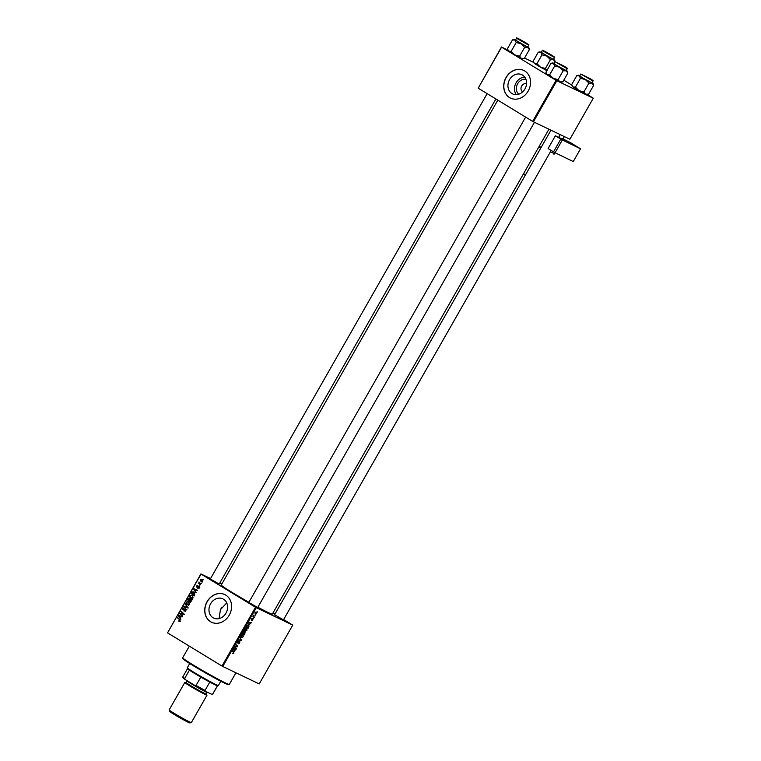 <?xml version="1.0" encoding="UTF-8"?>
<svg xmlns="http://www.w3.org/2000/svg" width="761" height="761" viewBox="0 0 761 761"><rect width="100%" height="100%" fill="white"/><g stroke="black" fill="none" stroke-linecap="round" stroke-linejoin="round"><path stroke-width="1.14" d="M518.793 94.231A8.485 7.163 115.6 0 1 517.337 84.366A8.485 7.163 115.6 0 1 525.927 79.296M526.545 83.824A4.471 3.776 -64.4 0 0 521.494 86.345A4.471 3.776 -64.4 0 0 522.683 91.862A4.471 3.776 -64.4 0 0 522.693 91.862M522.522 75.082A10.644 8.989 -64.4 0 0 521.846 74.711A10.644 8.989 -64.4 0 0 509.347 80.038A10.644 8.989 -64.4 0 0 511.982 93.565A10.644 8.989 -64.4 0 0 512.657 93.926A10.644 8.989 -64.4 0 0 525.157 88.609A10.644 8.989 -64.4 0 0 522.522 75.082M524.729 77.099A10.644 8.989 -64.4 0 0 515.692 83.577A10.644 8.989 -64.4 0 0 516.319 94.678M524.719 70.954A15.344 12.956 -64.4 0 0 523.749 70.421A15.344 12.956 -64.4 0 0 505.742 78.088A15.344 12.956 -64.4 0 0 509.537 97.57A15.344 12.956 -64.4 0 0 510.507 98.102A15.344 12.956 -64.4 0 0 528.524 90.435A15.344 12.956 -64.4 0 0 524.719 70.954M523.806 70.45A15.344 12.956 -64.4 0 0 505.846 78.183A15.344 12.956 -64.4 0 0 509.661 97.636A15.344 12.956 -64.4 0 0 510.574 98.131M219.092 618.579L220.433 609.656L226.74 602.912M213.013 617.704A10.644 8.989 115.6 0 1 210.378 604.177A10.644 8.989 115.6 0 1 222.878 598.859A10.644 8.989 115.6 0 1 223.553 599.221A10.644 8.989 115.6 0 1 226.198 612.748A10.644 8.989 115.6 0 1 213.689 618.075A10.644 8.989 115.6 0 1 213.013 617.704M225.76 595.092A15.344 12.956 -64.4 0 0 224.78 594.569A15.344 12.956 -64.4 0 0 206.773 602.227A15.344 12.956 -64.4 0 0 210.569 621.718A15.344 12.956 -64.4 0 0 211.548 622.241A15.344 12.956 -64.4 0 0 229.556 614.584A15.344 12.956 -64.4 0 0 225.76 595.092M224.847 594.598A15.344 12.956 -64.4 0 0 206.878 602.322A15.344 12.956 -64.4 0 0 210.692 621.775A15.344 12.956 -64.4 0 0 211.606 622.27M283.463 619.844L274.578 614.774M257.694 607.516L248.809 602.446M219.197 584.058L210.312 578.997M548.928 129.227L272.362 614.089A29.403 1.341 -150.3 0 1 257.874 607.202M248.914 602.255A29.403 1.341 -150.3 0 1 232.609 592.724A29.403 1.341 -150.3 0 1 221.289 584.952L497.818 100.148M255.515 607.249L256.286 607.678L222.754 666.474L221.984 666.046L255.515 607.249L201.056 574.06L167.525 632.857L200.904 573.927L210.569 578.55M219.815 582.974L221.86 583.953M256.286 607.678L292.747 625.114L283.644 619.521M274.902 614.203L272.971 613.024M246.65 628.034L246.945 630.327L245.251 631.211L244.595 630.222L244.928 628.919L246.754 628.091M249.627 624.248L248.837 622.118L251.301 622.622L249.627 624.248L249.085 623.925M233.865 653.252L232.761 653.689L233.627 653.109L232.495 650.779L233.808 652.015L233.627 653.109M239.772 641.494L239.705 643.016L238.288 643.863L239.563 641.904L237.603 643.026L237.651 641.666L238.973 640.857L237.822 642.617L239.81 641.513M237.66 641.656L237.784 642.588M240.286 637.119L241.18 640.362L238.678 639.925L241.056 639.896L240.286 637.119M242.968 634.493L243.263 636.786L241.57 637.67L240.914 636.681L241.247 635.368L243.073 634.541M257.199 611.587L257.228 612.234L257.199 611.587M222.754 666.474L259.216 683.911L292.747 625.114M245.166 631.877L244.319 634.874L242.531 633.181L243.434 631.668L245.204 631.906M244.233 631.373L244.176 631.982M234.464 650.826L233.684 648.695L236.148 649.19L234.464 650.826L233.922 650.493M235.53 647.335L236.376 648.791L234.597 647.097L237.308 646.431L236.015 644.605L237.803 646.298L235.082 646.964L235.53 647.335L234.73 646.85M252.89 618.893L252.804 620.063L251.691 620.757L252.681 619.302L251.273 620.101L251.311 619.045L252.31 618.351L251.615 619.701L252.918 618.902M252.804 620.063L252.681 619.302M251.311 619.045L251.453 619.673M248.419 624.838L248.952 626.626L248 628.424L246.212 626.731L247.068 625.285L248.514 624.886M256.143 612.034L256.4 613.756L255.22 614.422L254.945 612.662L256.229 612.091M255.078 615.326L255.097 615.963L255.078 615.326M253.927 616.61L254.212 617.532L252.909 616.296L253.641 615.078L253.927 616.61L253.042 616.068M253.518 618.046L253.546 618.693L253.518 618.046M199.915 585.875L199.277 585.913L199.915 585.875M201.475 583.145L200.828 583.183L201.475 583.145M193.094 597.927L190.944 598.403L189.812 597.005L189.984 595.549L192.191 595.092L193.094 597.927M196.081 592.6L193.627 589.261L193.912 588.767L197.441 590.203L196.262 590.203L195.472 591.582L196.081 592.6M191.344 600.905L190.459 602.455L187.596 599.839L188.528 598.336L189.565 598.251L190.05 599.259L190.973 599.173L191.344 600.905M189.042 598.584L188.528 598.336L189.565 598.251M187.615 607.43L187.32 607.953L183.753 606.574L187.044 607.345L185.351 603.768L187.615 607.43M187.006 607.326L187.539 607.582M179.073 621.318L178.578 620.995L179.663 620.596L179.358 619.692L177.57 617.428L179.663 619.349L180.024 620.852L178.968 621.271M179.035 620.776L180.053 620.786M182.754 615.972L179.663 613.747L183.287 613.88L181.08 611.254L183.943 613.88L180.319 613.756L182.754 615.972M221.984 666.046L167.525 632.857M180.928 619.169L178.474 615.83L178.759 615.345L182.288 616.781L181.099 616.771L180.319 618.151L180.928 619.169M185.865 610.607L184.086 611.15L185.503 610.351L185.408 609.238L182.954 609.913L182.716 608.305L184.362 607.782L183.078 608.543L183.163 609.494L185.608 608.819L185.865 610.607M184.381 610.788L185.389 611.188M186.093 609.561L185.066 609.171M183.249 609.542L183.943 609.875L183.125 609.999M183.163 609.494L184.086 609.78M189.413 604.377L187.263 604.862L186.131 603.454L186.302 602.008L188.509 601.542L189.413 604.377M197.822 588.234L198.611 586.712L196.842 587.188L196.661 585.941L197.898 585.456L197.023 586.76L198.821 586.284L198.954 587.654L197.727 588.196M197.755 587.682L198.982 587.606M199.163 586.969L198.364 586.664M197.66 585.856L196.937 586.132M194.797 594.855L194.141 596.006L191.277 593.38L192.153 591.944L193.922 591.868L194.797 594.855M202.55 581.356L201.066 581.746L200.295 579.559L201.817 579.216L202.55 581.356M200.581 584.705L198.269 583.202L198.935 583.192L199.021 581.994L200.581 584.705M203.596 579.416L202.959 579.454L203.596 579.416M556.063 80.333L556.833 80.761L533.423 121.808L532.652 121.379L556.063 80.333L501.604 47.144L478.193 88.19L501.451 47.011L507.768 50.036M524.538 58.055L533.537 62.364M533.423 121.808L569.884 139.244L593.295 98.198L587.359 94.545M571.825 85.08L563.796 80.181M556.833 80.761L593.295 98.198M532.652 121.379L478.193 88.19M182.726 616.02L179.663 613.747M181.128 613.937L179.91 613.318M181.147 613.908L183.772 614.289M183.801 614.127L183.287 613.88M184.523 614.469L182.516 613.214M183.753 613.804L180.852 611.663M179.149 616.153L178.474 615.83M181.089 616.79L178.759 615.345M179.996 615.934L182.25 616.848M179.377 616.068L180.062 617.704L180.69 616.6M179.796 616.248L178.94 615.858L179.796 616.248M179.339 621.357L178.578 620.995M179.805 621.147L179.149 620.833M180.005 619.749L177.332 617.837M185.313 611.235L184.543 610.864M184.191 610.503L183.953 608.895M185.503 609.618L186.845 609.409M185.047 607.069L183.991 606.165M185.227 606.755L188.281 607.934M185.836 604.557L185.104 604.205M188.5 605.452L187.368 604.053M186.759 603.758L186.131 603.454M188.281 601.932L188.899 601.837M189.451 604.31L188.243 601.922L189.166 602.37M189.308 602.427L188.081 601.837L186.673 602.255L186.559 603.292L188.88 605.138M188.69 605.033L187.786 604.605M187.51 604.472L189.061 604.12M190.659 602.103L187.596 599.839M189.765 598.926L190.802 598.84M191.287 599.849L192.21 599.763M188.167 599.735L189.061 600.553L189.67 599.154L189.346 598.66L188.167 599.735M190.05 598.993L188.557 599.04M190.374 599.497L189.67 599.154M189.394 600.857L190.355 601.742L190.735 599.573L189.394 600.857M191.506 599.934L189.879 600.001M198.611 588.082L197.974 587.777M194.302 589.585L193.627 589.261M196.252 590.222L193.912 588.767M195.149 589.356L197.403 590.279M194.531 589.499L195.225 591.135L195.853 590.032M194.959 589.67L194.093 589.29L194.959 589.67M194.34 595.644L191.277 593.38M193.389 592.534L195.158 592.458M194.835 592.8L192.523 592.22L191.848 593.276L194.036 595.292L193.674 592.258L194.835 592.819M194.911 592.848L193.76 592.809M192.181 599.002L191.049 597.594M190.44 597.299L189.812 597.005M191.962 595.483L192.581 595.387M193.132 597.861L191.924 595.473L192.847 595.92M192.99 595.977L191.762 595.378L190.355 595.796L190.24 596.833L192.562 598.679M192.371 598.584L191.468 598.146M191.192 598.013L192.742 597.67M201.789 581.918L201.475 581.433M201.532 580.148L203.054 579.806M202.816 580.205L201.817 580.348M200.581 579.749L201.256 581.318L202.255 581.176L201.589 579.616L200.581 579.749L202.607 580.101M202.188 581.765L201.513 581.442M202.569 581.318L201.256 581.318M201.313 583.421L200.828 583.183M200.552 584.752L198.269 583.202M199.763 586.141L199.277 585.913M203.444 579.692L202.959 579.454M242.968 632.971L243.53 633.504L244.015 631.782L242.73 632.829M242.654 632.971L243.53 633.504M243.739 633.694L244.338 634.265L244.928 632.286L243.739 633.694L242.616 633.019M242.531 633.171L244.338 634.265M244.985 633.114L244.928 632.286M240.923 636.234L241.808 637.271L243.263 636.786M241.247 635.359L241.808 637.271M243.025 636.634L242.797 634.921L242.103 634.503L242.721 634.883L241.494 635.502M240.857 639.478L241.475 639.849M240.105 639.706L241.18 640.362M232.305 651.102L233.808 652.015M234.226 651.245L234.788 651.587M234.797 648.914L235.92 649.599M234.179 648.791L235.254 649.447M234.008 649.637L234.34 650.484L234.968 649.38L233.446 649.304M233.789 650.141L234.34 650.484M233.903 648.733L234.968 649.38M234.769 647.259L236.614 648.382M235.777 645.014L237.803 646.298M237.071 646.431L237.556 646.726M235.311 646.612L235.853 646.936M249.38 624.667L249.941 625.009M249.96 622.346L251.073 623.031M249.332 622.222L250.407 622.879M249.161 623.069L249.494 623.915L250.122 622.812L248.609 622.726M248.942 623.573L249.494 623.915M249.066 622.165L250.122 622.812M246.65 626.522L248.019 627.815L248.172 625.228L246.412 626.379M246.212 626.712L248.019 627.815M244.604 629.785L245.489 630.812L246.707 630.175L246.402 628.424L245.175 629.052L245.489 630.812M245.784 628.053L246.478 628.472L245.784 628.053M254.945 612.662L255.43 614.003L256.4 613.756M256.2 613.661L255.981 612.481L255.411 612.129L255.915 612.443L255.135 612.776M252.956 616.21L254.44 617.123M229.28 684.405L228.414 684.643A26.207 1.199 -150.3 0 1 193.028 665.571A26.207 1.199 -150.3 0 1 182.935 658.703L182.688 657.837A26.844 1.227 29.7 0 0 193.037 664.867A26.844 1.227 29.7 0 0 229.28 684.405A26.844 1.227 29.7 0 0 229.337 684.377L235.948 672.781M189.327 646.146L182.697 657.77A26.844 1.227 29.7 0 0 182.688 657.837M559.573 67.244L553.485 63.534L554.712 65.96L559.573 67.244L563.15 70.802L566.155 70.792L567.858 73.046L567.392 71.239L559.573 67.244M558.545 63.534L566.317 67.719L558.545 63.534M556.662 65.456L566.165 70.564L567.249 68.68L555.026 61.708L553.951 63.601L556.662 65.456M567.858 73.046L562.826 81.874L559.83 81.884L558.117 79.629L553.247 78.335L549.67 74.787L554.712 65.96M558.117 79.629L563.15 70.802M549.67 74.787L547.159 74.626L545.932 72.2L550.974 63.372L553.485 63.534L552.752 62.887L554.065 63.41M546.075 72.818L545.932 72.2M552.752 62.887L550.974 63.372M562.826 81.874L561.047 82.359L559.83 81.884L547.159 74.626L546.094 72.875M566.279 70.383L567.392 71.239M558.802 63.601L565.214 67.073L558.802 63.601M585.333 76.395L590.983 79.391L585.333 76.395M585.342 79.572L579.254 75.862L580.472 78.288L585.342 79.572L588.919 83.12L591.925 83.12L593.628 85.375L593.161 83.567L585.342 79.572M584.315 75.853L592.087 80.048L584.315 75.853M582.431 77.784L591.934 82.892L593.019 80.999L580.795 74.036L579.72 75.919L582.431 77.784M593.628 85.375L588.595 94.202L585.599 94.212L583.887 91.948L579.016 90.664L575.44 87.115L580.472 78.288M583.887 91.948L588.919 83.12M575.44 87.115L572.928 86.954L571.701 84.528L576.743 75.7L579.254 75.862L578.522 75.215L579.825 75.739M571.844 85.146L571.701 84.528M578.522 75.215L576.743 75.7M588.595 94.202L586.817 94.687L585.599 94.212L572.928 86.954L571.863 85.194M592.048 82.702L593.161 83.567M524.605 42.197L518.954 39.182L524.605 42.197M529.371 49.598L524.339 58.426L521.333 58.426L519.63 56.171L514.759 54.887L508.662 51.168L507.444 48.742L512.476 39.914L514.988 40.076L516.215 42.502L521.085 43.786L524.662 47.344L527.658 47.334L529.371 49.598L528.895 47.781L521.085 43.786L515.568 39.953M524.339 58.426L522.55 58.911L521.333 58.426L514.759 54.887L511.183 51.329L508.662 51.168L507.597 49.417M525.613 42.73L517.841 38.564L525.613 42.73M516.538 38.25L515.463 40.143L527.677 47.106L528.752 45.222L516.538 38.25C515.872 37.251 517.822 38.193 526.06 42.949L519.62 39.867L526.051 42.939C531.159 46.421 527.773 43.91 528.752 45.222M519.63 56.171L524.662 47.344M511.183 51.329L516.215 42.502M507.587 49.36L507.444 48.742M514.255 39.429L512.476 39.914M527.782 46.925L528.895 47.781M551.135 54.992L544.724 51.51L551.135 54.992M547.102 70.754L545.39 68.49L540.529 67.206L534.431 63.496L533.214 61.07L538.246 52.243L540.757 52.404L541.984 54.83L546.855 56.114L550.431 59.662L553.428 59.662L555.14 61.917M546.836 70.621L540.529 67.206L536.952 63.658L534.431 63.496L533.366 61.736M551.383 55.058L543.611 50.892L551.383 55.058M542.308 50.578L541.233 52.461L553.447 59.434L554.522 57.541L542.308 50.578C541.642 49.57 543.592 50.521 551.83 55.268L545.39 52.195L551.82 55.268C556.928 58.749 553.542 56.238 554.522 57.541M555.083 61.641L554.664 60.109L546.855 56.114L541.337 52.281M545.39 68.49L550.431 59.662M536.952 63.658L541.984 54.83M533.356 61.689L533.214 61.07M540.025 51.758L538.246 52.243M553.551 59.244L554.664 60.109M189.717 663.516L187.301 667.749A17.893 0.818 29.7 0 0 187.301 667.797A17.893 0.818 29.7 0 0 198.478 675.036A17.893 0.818 29.7 0 0 215.772 684.491A17.893 0.818 29.7 0 0 218.359 685.509A17.893 0.818 29.7 0 0 218.397 685.49L220.814 681.257M217.522 685.728A17.256 0.79 -150.3 0 1 217.494 685.747A17.256 0.79 -150.3 0 1 217.437 685.747A17.256 0.79 -150.3 0 1 214.992 684.767A17.256 0.79 -150.3 0 1 209.789 682.094A17.256 0.79 -150.3 0 1 200.828 677.109A17.256 0.79 -150.3 0 1 189.413 670.146A17.256 0.79 -150.3 0 1 187.539 668.662L187.301 667.797M209.789 682.094L205.042 690.417L205.46 691.321A16.618 0.761 -150.3 0 1 194.673 685.309L185.446 679.687A16.618 0.761 -150.3 0 1 183.04 677.851L182.792 676.986A17.256 0.79 29.7 0 0 184.666 678.47L185.446 679.687M211.644 694.279L212.69 694.07A17.256 0.79 29.7 0 0 212.747 694.07L211.872 694.298A16.618 0.761 -150.3 0 1 211.644 694.279L205.46 691.321M217.437 685.747L212.69 694.07M189.413 670.146L184.666 678.47M194.673 685.309L196.081 685.423A17.256 0.79 29.7 0 0 205.042 690.417M200.828 677.109L196.081 685.423M212.747 694.07A17.256 0.79 29.7 0 0 212.785 694.042L217.513 685.737L218.359 685.509M187.539 668.634L182.802 676.938A17.256 0.79 29.7 0 0 182.792 676.986M189.946 722.95A11.757 0.542 -150.3 0 1 174.069 714.389A11.757 0.542 -150.3 0 1 169.541 711.307L169.161 709.918A12.785 0.59 29.7 0 0 174.079 713.266A12.785 0.59 29.7 0 0 191.344 722.57A12.785 0.59 29.7 0 0 191.363 722.55L189.946 722.95M208.019 692.539L207.686 692.634A12.147 0.552 -150.3 0 1 191.287 683.797A12.147 0.552 -150.3 0 1 186.607 680.61L186.531 680.353M185.884 682.836A12.785 0.59 29.7 0 0 184.79 682.484A12.785 0.59 29.7 0 0 189.708 685.861A12.785 0.59 29.7 0 0 200.999 692.32A12.785 0.59 29.7 0 0 206.992 695.154A12.785 0.59 29.7 0 0 206.136 694.384M184.79 682.484L169.161 709.889A12.785 0.59 29.7 0 0 169.161 709.918M565.328 140.975L562.379 138.683L562.008 139.33M562.379 138.683L570.189 142.459L580.538 148.804L562.341 139.986L555.064 152.742L573.261 161.56L580.538 148.804M555.064 152.742L548.101 148.557L555.378 135.8L562.341 139.986M565.537 140.614L555.378 135.8M558.631 137.38L560.22 134.621M182.659 614.127L181.422 613.528M183.724 614.27L182.535 613.699M180.157 620.082L179.358 619.692M184.809 609.285L184.267 609.028M187.358 607.554L186.122 606.964M187.339 606.983L186.578 606.622M233.608 648.819L234.34 649.266M248.771 622.241L249.503 622.688M558.117 63.325L564.538 66.397L558.117 63.325M583.887 75.653L590.308 78.725L583.887 75.653M206.183 694.536A12.147 0.552 -150.3 0 1 201.855 692.738A12.147 0.552 -150.3 0 1 190.022 686.013A12.147 0.552 -150.3 0 1 187.777 683.797L185.665 682.864L186.217 682.569A11.51 0.523 29.7 0 0 190.65 685.604A11.51 0.523 29.7 0 0 200.799 691.416A11.51 0.523 29.7 0 0 206.202 693.965L206.221 694.593L204.338 693.242M540.919 147.824L538.883 146.844L540.919 147.834M553.513 151.867L560.781 139.111M550.431 151.791L554.446 153.741L555.026 152.723M562.893 138.93L564.253 136.552M539.168 146.331L541.204 147.32M540.757 148.11L538.721 147.13M523.53 173.746L525.566 174.735M525.28 175.249L523.245 174.259L525.28 175.249M555.121 152.771L554.446 153.741A0.637 0.523 115.9 0 1 553.713 154.036A0.637 0.637 0 0 0 554.55 153.779L554.465 153.712M179.092 620.805L180.328 621.404M184.466 610.836L185.703 611.425M185.351 609.209L186.588 609.799M183.211 609.523L184.447 610.113M189.28 598.622L190.516 599.211M190.659 599.535L191.896 600.125M197.86 587.739L199.097 588.329M198.583 586.693L199.82 587.283M197.08 586.788L198.317 587.378M201.465 579.549L202.702 580.139M201.38 581.385L202.616 581.975M567.249 68.68C566.27 67.368 569.656 69.879 564.548 66.407L555.026 61.708M257.57 607.725L534.45 122.302M248.685 602.655L525.642 117.108M551.192 150.45L283.339 620.053M550.974 130.198L274.455 614.983M593.019 80.999C592.039 79.696 595.425 82.198 590.317 78.725L580.795 74.036M487.145 93.651L210.198 579.207M495.887 98.968L219.073 584.267M220.376 609.77L221.556 607.706M207.059 692.453L206.202 693.965M206.992 695.154L191.363 722.55M187.073 681.057L186.217 682.569M562.997 138.978L564.348 136.6"/></g></svg>
